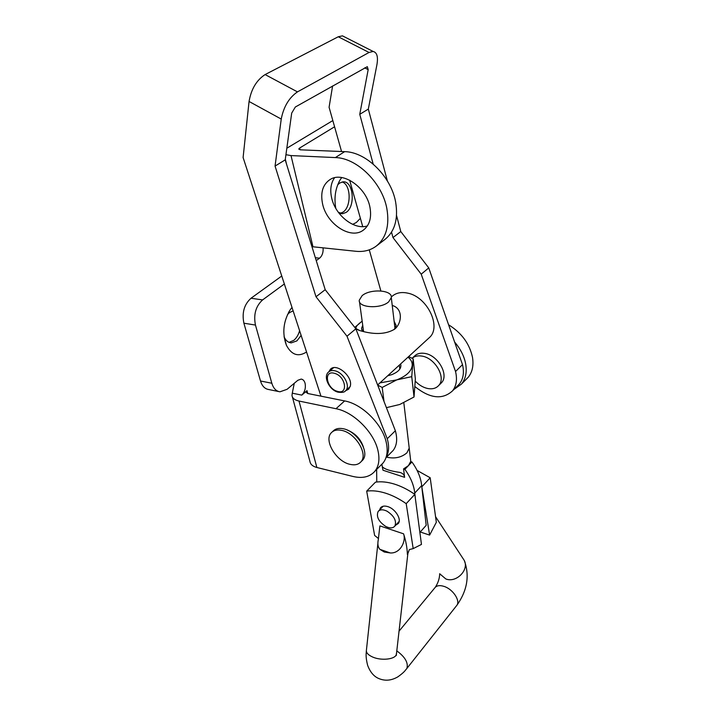 <?xml version="1.0" encoding="UTF-8"?>
<svg xmlns="http://www.w3.org/2000/svg" width="716" height="716" viewBox="0 0 716 716"><rect width="100%" height="100%" fill="white"/><g stroke="black" fill="none" stroke-linecap="round" stroke-linejoin="round"><path stroke-width="1.07" d="M284.091 336.824L284.198 337.057C285.89 340.673 288.244 342.615 291.269 342.883L296.907 340.879L301.132 335.41M293.13 310.878L289.515 312.606L287.519 314.503M289.04 342.346L293.775 340.351C296.46 338.14 298.402 334.918 299.592 330.685M352.666 224.359L356.3 222.515L360.39 218.326M338.346 212.321L342.642 213.708L346.123 212.401C355.95 206.351 353.23 180.137 342.785 181.882L339.661 183.063L337.675 184.835M340.216 213.359L342.973 212.151C351.574 206.861 351.019 184.388 342.123 181.989M367.353 225.952C354.08 230.275 335.133 215.158 331.589 197.625C329.897 189.695 330.89 183.063 334.551 177.747M369.966 207.354C371.792 217.789 369.546 225.406 363.218 230.221C350.643 239.86 326.603 224.01 322.549 203.765C320.276 192.353 322.898 184.209 330.398 179.331C343.17 171.178 366.502 187.538 369.966 207.354M332.833 120.565L286.83 148.23M278.703 391.554L268.697 389.513C264.83 388.913 262.092 386.076 260.499 380.993L271.829 383.248C273.405 388.358 276.116 391.213 279.965 391.804L287.089 389.298L297.829 380.294L301.159 379.086C303.038 379.355 304.345 380.76 305.07 383.284C305.938 388.018 304.837 391.965 301.785 395.116L292.28 393.191L294.267 383.275M284.35 283.975L262.602 299.915C255.764 306.153 253.383 314.539 255.46 325.073L243.896 323.202L260.499 380.993M243.896 323.202C241.793 312.74 244.165 304.425 251.021 298.241L262.602 299.915M281.755 276.018L251.021 298.241M292.012 307.441L290.186 309.804C283.276 321.403 282.014 333.217 286.391 345.246C291.537 354.957 298.259 357.212 306.546 351.995M341.72 177.55L340.109 179.877C335.365 188.308 333.925 197.813 335.804 208.374M372.884 126.284L370.575 117.576M334.587 126.786L299.664 148.015L300.085 149.805M323.104 247.87C323.399 252.444 322.218 255.88 319.56 258.19L316.239 260.615M255.46 325.073L271.829 383.248M292.352 396.87L309.939 461.48C310.404 464.38 312.713 466.376 316.875 467.494L352.899 476.444C362.573 478.7 369.912 476.945 374.924 471.182C378.845 466.152 379.874 459.377 378.021 450.856C374.2 432.491 353.65 411.924 335.992 408.72L344.638 400.924L307.755 393.505L306.135 392.225L307.003 390.65L301.785 395.116M311.952 246.68L355.933 251.289C363.665 252.059 370.387 250.367 376.106 246.206C386.121 238.16 389.71 225.638 386.864 208.633C382.308 182.92 356.998 157.878 335.374 157.583L344.638 151.649L300.425 149.832L298.715 149.053L299.664 148.015M335.374 157.583L291.009 155.578L285.935 154.701M344.638 151.649C366.189 151.855 391.258 176.646 395.653 202.198C398.4 219.087 394.758 231.563 384.725 239.618L376.535 245.874M448.601 324.796C461.65 332.913 469.624 343.814 472.524 357.499C473.768 365.563 472.336 372.15 468.228 377.269L465.856 379.65M453.855 389.522L461.516 384.027C465.606 378.916 467.02 372.311 465.731 364.211C464.29 356.38 460.585 348.987 454.615 342.042M316.875 467.494L298.993 401.041C294.724 400.083 292.397 398.248 291.985 395.536L292.28 393.191M347.332 430.092C355.243 433.278 360.595 438.908 363.379 446.981M298.993 401.041L335.992 408.72M344.638 400.924C362.242 404.012 382.613 424.382 386.309 442.667C388.108 451.161 387.034 457.918 383.096 462.957L380.796 465.275M328.832 371.774L330.452 369.205C336.547 362.591 353.086 376.625 350.294 386.094L348.647 389.2L345.497 390.802M373.17 164.071L359.763 114.318L368.176 69.631L367.317 66.669L295.341 107.006L291.689 113.119L285.219 159.865L325.198 289.694L355.852 328.814L395.366 430.746C397.649 439.033 396.888 445.638 393.066 450.561L391.079 452.557M320.956 396.154L243.1 157.538L249.061 101.475C251.2 89.133 256.552 80.165 265.099 74.571L338.256 36.767L369.044 52.465L297.462 91.881C289.058 97.662 283.652 106.72 281.236 119.062L275.06 166.076L285.219 159.865M275.06 166.076L316.007 296.764L325.198 289.694M316.007 296.764L346.991 336.216L355.852 328.814M346.991 336.216L387.24 438.747L395.366 430.746M387.24 438.747C389.325 446.05 388.994 452.1 386.228 456.915M344.987 37.134L342.472 35.854L338.256 36.767M369.044 52.465L373.134 51.454C376.992 52.42 378.254 56.815 376.929 64.655L368.319 109.092L359.763 114.318M332.6 85.965L329.083 107.284L341.559 151.524M349.641 180.181L362.726 226.614M369.277 249.848L380.867 290.938M415.119 386.747C430.012 398.552 442.461 399.949 452.467 390.918C456.405 385.951 457.426 379.471 455.537 371.497L421.214 274.192L392.977 237.569L391.518 232.145M457.318 386.049L459.35 384.009C463.297 379.033 464.353 372.58 462.5 364.641L455.537 371.497M462.5 364.641L428.75 267.9L421.214 274.192M428.75 267.9L400.79 231.554L392.977 237.569M400.79 231.554L396.548 215.57M387.374 180.969L368.319 109.092M350.097 464.362C354.841 465.436 358.447 464.586 360.936 461.838C368.471 454.257 355.396 432.777 341.613 430.37C337.209 429.475 333.817 430.226 331.427 432.643C323.408 440.089 336.207 461.623 350.097 464.362M361.553 461.22L362.609 460.191C370.154 452.601 357.114 431.148 343.34 428.768C338.937 427.873 335.544 428.633 333.155 431.05L332.215 431.918M440.447 383.785L441.53 382.72C449.299 374.916 437.798 354.894 424.507 353.364C420.265 352.746 416.909 353.668 414.439 356.138L412.335 358.072M415.316 381.189C419.129 385.163 423.362 387.625 427.998 388.564C432.571 389.325 436.142 388.305 438.711 385.485C446.48 377.69 434.925 357.615 421.608 356.049C417.705 355.467 414.537 356.21 412.085 358.286M362.171 321.215C357.141 324.796 355.19 327.319 356.317 328.778C357.051 329.611 359.047 330.452 362.314 331.293C375.658 334.82 386.443 334.095 394.668 329.136L394.964 328.886C401.658 323.256 403.35 308.99 392.753 305.607L392.243 305.499M394.113 321.207L396.172 325.574L394.203 329.503M428.356 338.534L429.591 337.397C441.709 326.603 427.076 296.612 407.565 293.104C401.318 291.806 396.208 292.826 392.225 296.182L391.303 296.943M373.806 375.13L369.751 364.668M362.6 331.365L361.598 328.295L362.726 325.252M385.521 493.154C378.594 491.015 372.32 490.335 366.681 491.122L375.479 482.154C381.109 481.331 387.374 481.957 394.256 484.043C401.166 486.191 408.022 489.628 414.824 494.362L421.464 544.42L413.186 548.608L406.205 503.652C399.349 498.855 392.457 495.356 385.521 493.154M395.653 525.213L398.329 523.477C401.828 519.288 395.259 508.736 387.768 506.606C384.447 505.612 382.004 506.051 380.456 507.904L379.552 509.998M403.582 533.823C406.276 541.171 400.396 553.611 390.301 552.958L379.901 549.333C377.95 547.122 377.413 543.963 378.272 539.846L379.892 525.893L403.582 533.823C405.927 541.019 407.189 547.892 407.386 554.461L409.373 549.566L413.186 548.608M379.901 549.333L384.286 552.027L390.301 552.958M421.796 486.692L429.627 535.094L420.256 531.997M429.627 535.094L436.33 522.286L430.2 477.778L417.115 470.439M421.876 486.755L430.2 477.778M366.681 491.122L374.62 535.443L378.478 538.539M406.205 503.652L414.824 494.362M419.925 532.373L426.19 525.311L421.67 485.618L414.752 493.064L415.244 497.173M386.524 457.121C394.507 458.992 401.3 457.569 406.903 452.852L409.221 448.144L409.006 446.381M388.654 301.866L391.303 297.614C392.645 289.882 370.253 288.476 362.108 295.672L359.271 300.201C358.018 307.826 380.706 309.187 388.654 301.866M409.203 447.965L409.033 446.56M403.564 468.899L404.88 469.329L411.942 461.99L410.644 461.569L408.424 465.642L403.564 468.899L404.612 477.33L383.006 470.233L382.255 466.653C384.465 469.159 390.336 471.074 399.859 472.408C402.678 473.169 404.263 474.806 404.612 477.33M380.465 507.895L381.073 507.25M376.759 481.993L376.643 469.454M411.942 461.99C417.661 469.938 420.91 477.814 421.67 485.618M404.88 469.329C410.653 477.33 413.946 485.242 414.752 493.064M387.079 511.215C394.203 515.994 396.798 520.962 394.847 526.099C392.905 528.345 389.871 528.462 385.745 526.448C378.612 521.615 376.061 516.639 378.12 511.51C380.044 509.362 383.024 509.264 387.079 511.215M384.027 401.488L382.183 387.445L377.672 385.119M387.642 375.828L392.028 374.558C398.884 371.64 401.757 368.096 400.638 363.925M379.945 382.881L396.771 379.883C406.258 376.16 411.414 371.371 412.219 365.518C412.416 362.341 411.011 359.566 408.004 357.177M408.639 356.595L413.15 358.85L415.361 378.916L414.027 396.995L399.761 404.477L386.416 407.664M414.027 396.995L411.745 376.652L396.771 379.883L382.183 387.445M413.15 358.85L411.745 376.652M307.755 393.505L307.003 390.65M319.56 258.19L315.353 257.715M291.009 155.578L312.981 246.805M265.099 74.571L297.462 91.881M249.061 101.475L281.236 119.062M364.704 67.841L368.176 69.631M334.479 373.331C323.193 369.796 326.335 388.573 337.352 391.339C348.62 395.107 345.747 376.124 334.479 373.331M337.836 392.117C329.154 389.871 322.844 376.535 328.581 371.998C330.246 370.53 332.493 370.163 335.303 370.897C343.814 372.902 350.742 386.318 345.604 390.703L345.228 391.043M456.173 606.183L457.005 605.127C460.298 600.277 452.807 589.241 444.287 586.476C439.687 584.981 436.465 585.518 434.621 588.087L398.973 631.261M462.572 557.853L464.245 560.404C469.365 569.918 456.226 583.218 445.826 578.949L439.794 573.838M377.932 543.005L366.449 649.922C365.93 652.607 368.06 655.006 372.821 657.109C381.521 660.931 395.339 659.311 396.315 654.442L396.44 653.332M406.053 669.496L406.858 668.484C408.496 662.846 405.122 656.966 396.736 650.817M407.959 552.725L407.386 554.461M423.129 498.408L423.577 498.551M423.747 499.67L423.254 499.508M363.218 230.221L363.88 229.738M286.516 164.071L285.317 159.167M468.228 377.269L461.516 384.027M374.924 471.182L383.096 462.957M340.914 213.574L342.642 213.708M338.981 181.891L340.109 179.877M289.908 342.651L291.269 342.883M284.198 337.057L286.391 345.246M288.512 312.543L290.186 309.804M385.987 457.667L393.066 450.561M373.134 51.454L342.472 35.854M459.35 384.009L452.467 390.918M360.936 461.838L362.609 460.191M441.53 382.72L438.711 385.485M328.877 371.738L333.558 367.729M354.742 327.4L359.987 323.041M377.627 385.002L429.591 337.397M361.822 329.906L361.598 328.295M337.952 392.153C342.141 392.744 344.691 392.261 345.604 390.703L350.142 386.658M359.674 330.532L356.317 328.778M366.341 650.951C366.234 653.726 365.437 656.5 367.594 665.227C370.199 672.243 374.083 676.745 379.247 678.723C385.387 681.176 391.625 680.522 397.98 676.772C404.952 671.733 404.871 670.677 406.858 668.484L457.005 605.127C467.378 590.288 469.786 575.378 464.245 560.404L435.552 516.675M396.261 655.596L407.86 553.638L409.373 549.566M435.355 587.192C438.103 582.949 439.552 578.447 439.705 573.704M409.221 448.144L403.824 402.777M399.814 369.089L399.34 365.115M394.99 328.555L391.303 297.614M410.796 461.623L409.212 448.288M382.263 466.662L381.914 464.147M363.603 331.606L359.468 301.642M399.161 521.391L394.847 526.099M383.114 506.248L378.692 510.902M391.339 374.808L392.028 374.558"/></g></svg>
